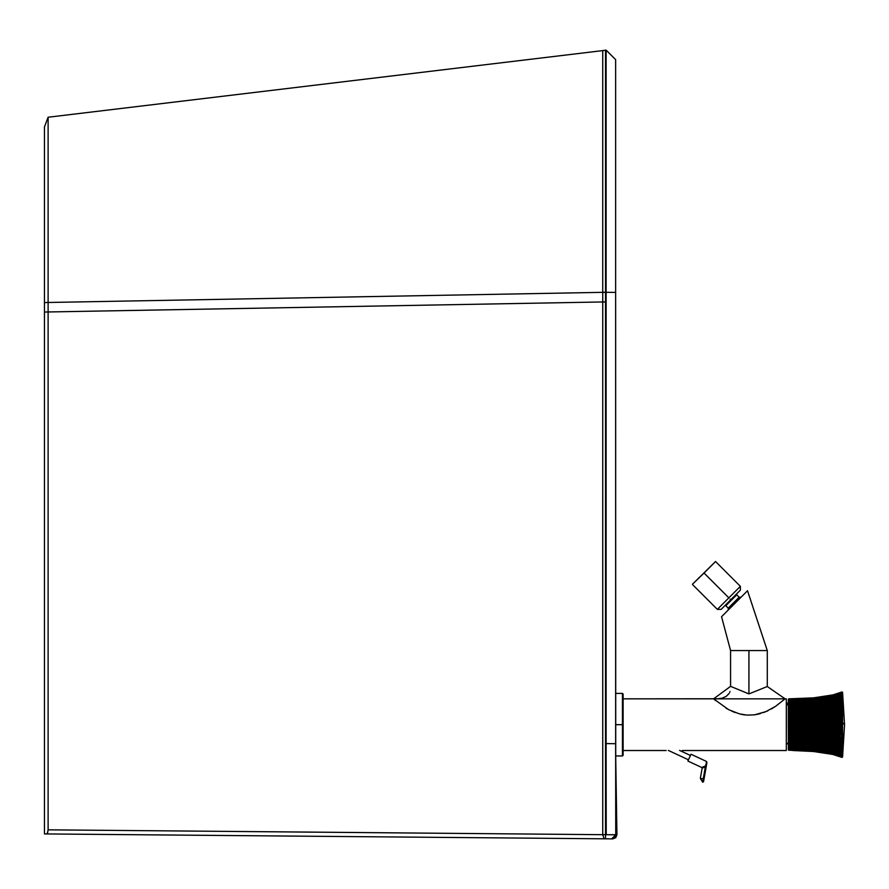 <?xml version="1.0" encoding="UTF-8"?>
<svg xmlns="http://www.w3.org/2000/svg" width="889" height="889" viewBox="0 0 889 889"><rect width="100%" height="100%" fill="white"/><g stroke="black" fill="none" stroke-linecap="round" stroke-linejoin="round"><path stroke-width="1.33" d="M615.644 700.865L615.644 642.736M615.644 59.641L615.644 743.704L606.12 743.604L606.12 292.314L615.644 292.414L615.644 59.641L606.12 50.117L606.12 292.314L605.52 292.314L605.52 301.96L602.742 301.96L602.742 834.682L48.117 829.837L48.117 311.961L44.45 312.061L44.45 833.926L46.528 833.938L44.45 833.926L44.45 312.039L602.742 301.96L602.742 292.337L605.52 292.337L602.742 292.314L602.731 50.606L48.117 117.237L48.117 302.482L602.742 292.337L48.117 302.482L48.117 117.237L44.45 126.96L44.45 302.582L48.117 302.482L48.117 829.837L47.617 832.837L46.495 833.938L47.461 833.16L48.117 829.837L399.35 832.893L602.742 834.682L604.098 838.805L46.528 833.938L604.098 838.805L602.742 834.682L605.52 834.693L597.075 834.638M615.688 755.961L616.944 834.738L615.688 755.961M612.832 838.883L606.187 838.827L611.621 838.872L615.744 834.793L606.22 834.704L616.944 834.738L615.755 837.682L612.832 838.883L616.944 834.738L612.832 838.883L616.944 834.738L605.52 834.693L605.487 838.816L604.098 838.805L605.487 838.816M606.22 830.182L606.209 829.57M48.528 833.96L46.528 833.938M82.544 834.26L333.986 836.449L82.544 834.26M72.176 834.16L70.375 834.149L72.176 834.16M68.131 834.126L333.986 836.449M340.843 836.505L335.442 836.46M334.253 836.449L140.429 834.76L334.253 836.449M339.665 836.505L335.12 836.46L339.665 836.505M362.468 836.693L363.701 836.705M605.509 835.882L605.52 301.96L605.52 834.693L606.22 834.704L606.12 743.604L606.22 834.704L615.744 834.793L615.644 747.316M611.621 838.872L615.744 834.793L615.644 292.414L606.12 292.314L606.12 50.117L602.731 50.606L602.742 292.314L605.52 292.314L605.52 50.117L605.52 292.314L602.742 292.337L602.742 301.96L605.52 301.96L605.52 292.337L606.12 292.314L606.12 743.604L615.644 743.704M101.568 834.427L100.901 834.415L101.568 834.427M61.908 834.071L65.897 834.115L61.908 834.071M602.742 834.682L602.742 301.96L48.117 311.961L48.117 302.482L44.45 302.582L44.45 126.96L48.117 117.237L48.117 158.042L48.117 117.237L602.731 50.606M602.731 65.619L602.731 68.953M44.45 302.582L44.45 312.061L44.45 302.582M67.62 834.126L65.897 834.115M358.289 836.66L357.367 836.649M357.256 836.649L340.943 836.516M44.45 126.96L48.117 117.237M706.322 765.985L705.455 766.14L706.344 765.885L706.599 761.506L705.633 765.818M701.743 767.496L687.875 761.028L691.031 754.25L706.599 761.506L705.622 765.862L706.599 761.506L691.031 754.25L687.875 761.028L701.743 767.496L705.622 765.862L701.743 767.496L702.132 768.229L706.266 766.285L706.422 765.385L706.266 766.285L705.455 766.14L702.677 782.198L700.343 778.386L703.199 778.886L705.622 765.862L702.132 768.229L701.743 767.496L705.622 765.862L706.433 762.251M706.599 761.506L706.877 762.829M706.922 762.595L706.677 763.951M706.288 766.185L703.555 781.687L706.266 766.285L705.455 766.14M703.677 780.975L703.566 781.62M704.633 766.651L703.921 767.096M703.199 778.886L700.343 778.386L702.677 782.22L703.199 778.886M703.966 779.364L703.721 780.731M668.317 750.405L688.453 759.795L668.317 750.405M690.464 755.483L679.585 750.405L690.464 755.483M724.079 614.199L747.527 590.752L721.557 616.733L730.569 650.559L767.285 650.559L747.527 590.752L745.282 592.996L747.382 590.896M747.527 590.752L767.285 650.559L730.569 650.559L721.557 616.733L745.282 593.007M721.557 616.733L725.357 612.932M767.285 686.519L767.285 650.559L748.927 650.559L748.927 693.909L767.285 686.519L748.927 693.909L730.569 686.352L713.6 698.843L728.591 709.644L739.315 713.834L746.982 715.123L754.617 714.823L766.007 711.578L775.63 706.277L785.109 698.843L767.285 686.519L785.109 698.843L786.321 698.843L786.321 750.516L682.23 750.516L786.321 750.516L786.321 698.843L623.122 698.843L717.456 698.765M740.715 714.178L743.515 714.734M758.273 714.123L760.728 713.456M763.484 712.556L767.318 711.011M771.419 708.933L775.608 706.288M666.139 750.516L623.122 750.516L666.139 750.516M623.122 724.679L623.122 755.283L623.122 724.679L622.444 724.679L622.444 755.961L622.444 724.679L615.644 724.679L615.644 755.961L615.644 693.398L615.644 724.679L622.444 724.679L622.444 693.398L622.444 724.679L623.122 724.679L623.122 694.087L623.122 724.679M730.569 650.559L730.569 686.352L748.927 693.909L748.927 650.559M767.952 710.722L766.763 711.256M759.428 713.834L755.383 714.7M744.949 714.934L743.871 714.789M735.203 712.545L731.669 711.133M727.213 708.889L726.046 708.189M715.656 700.599L714.067 699.243M786.321 744.337L786.421 724.679L786.321 744.337L788.365 742.848L786.321 744.215M786.443 744.282L788.365 742.893L786.321 743.882M786.421 724.679L786.421 704.132L786.421 724.679M788.365 705.288L786.421 704.132L786.421 702.632L786.421 704.132L788.365 705.288M740.37 590.174L721.179 609.365L717.334 609.365L728.847 597.841L704.044 573.038L692.52 584.162L715.556 561.515L704.044 573.038L728.847 597.841L740.37 586.329L740.37 590.174L740.37 586.329L717.334 609.365L721.179 609.365L740.37 590.174M728.224 608.143L739.137 597.219L736.737 594.819L725.824 605.731L728.224 608.143L728.224 610.065L728.224 608.143L725.824 605.731L729.925 601.631L727.291 603.253L729.925 601.631L734.258 596.286L732.636 598.919L736.737 594.819L739.137 597.219L728.224 608.143M741.07 597.219L739.137 597.219L741.07 597.219M730.102 599.097L731.28 600.275L730.102 599.097M692.52 584.162L715.556 561.515L692.52 584.162M842.583 722.657L842.583 756.939L842.583 692.42L844.55 724.679L842.583 722.657L844.55 724.679L842.572 692.375L841.894 691.975L842.572 692.398L841.894 691.975L832.849 694.909L813.535 697.854L789.888 698.887L813.535 697.887L813.579 698.454L813.535 697.887L832.849 694.909L813.535 697.854L832.849 694.909L832.971 695.498M788.365 724.679L788.632 750.272L788.365 699.354L789.888 698.854L789.888 700.054L789.888 699.443L813.535 698.465L789.888 698.887L813.535 697.854L788.632 698.843L789.888 698.887L788.365 699.387L788.365 724.679L813.535 725.213L789.888 724.679L813.579 724.679L789.888 724.679L813.535 724.157L813.579 722.613L789.888 722.69L813.535 723.101L789.888 723.69L813.579 723.646L789.888 724.168L789.888 722.69L813.579 722.613L813.579 721.59L789.888 721.701L813.535 722.046L789.888 722.69L789.888 721.701L813.579 721.59L813.535 721.001L789.888 721.701L813.535 721.001L789.888 720.723L813.579 720.568L813.535 719.968L789.888 720.134L789.888 720.723L789.888 720.134L813.535 719.968L789.888 719.746L813.579 719.545L813.579 718.545L789.888 718.768L813.535 718.934L789.888 719.145L789.888 719.746L789.888 718.768L813.579 718.545L813.535 716.89L789.888 717.179L789.888 717.812L813.579 717.545L789.888 717.812L813.535 717.901L789.888 718.156L789.888 718.768L789.888 717.179L813.535 716.89L813.579 715.578L789.888 715.912L813.535 715.889L789.888 716.212L789.888 716.856L813.579 716.556L789.888 717.179L789.888 715.912L813.579 715.578L813.579 714.612L789.888 714.989L813.535 714.9L789.888 715.267L789.888 715.912L789.888 714.989L813.579 714.612L813.535 713.923L789.888 714.323L789.888 714.989L789.888 714.323L813.535 713.923L813.535 712.967L789.888 713.411L789.888 714.078L813.579 713.667L789.888 714.323L789.888 713.411L813.535 712.967L813.535 711.111L789.888 711.622L789.888 712.311L813.579 711.822L789.888 712.311L813.535 712.033L789.888 712.5L789.888 713.189L813.579 712.734L789.888 713.411L789.888 711.622L813.535 711.111L813.535 710.211L789.888 710.756L789.888 711.444L813.579 710.933L788.365 711.444L789.888 711.622L788.365 712.3L789.888 712.311L788.365 712.3L789.888 712.5L788.365 713.178L789.888 713.189L788.365 713.178L789.888 713.411L788.365 714.078L789.888 714.078L788.365 714.078L789.888 714.323L788.365 714.989L789.888 714.989L788.365 714.989L789.888 715.267L788.365 715.912L789.888 715.912L788.365 715.912L789.888 716.212L788.365 716.856L789.888 716.856L788.365 716.856L789.888 717.179L788.365 717.801L789.888 717.812L788.365 717.801L789.888 718.156L788.365 718.768L789.888 718.768L788.365 718.768L789.888 719.145L788.365 719.734L789.888 719.746L788.365 719.734L789.888 720.134L788.365 720.723L789.888 720.723L788.365 720.723L789.888 721.146L788.365 721.701L789.888 721.701L788.365 721.701L789.888 722.146L788.632 722.146L788.365 722.69L789.888 722.69L788.365 722.69L789.888 723.157L788.632 723.157L788.365 723.69L789.888 723.69L788.632 724.168L789.888 724.168L788.365 724.679L788.632 698.965L789.888 699.532L789.888 698.965L813.535 697.976L788.632 698.965L788.365 699.532L789.888 699.087L789.888 699.665L789.888 699.087L813.535 698.098L788.632 699.087L788.365 699.665L813.535 698.265L789.888 699.243L789.888 699.843L788.632 699.243L788.365 699.843L789.888 699.443L788.365 700.054L813.535 698.71L789.888 699.687L789.888 700.31L788.632 699.676L788.365 700.31L813.535 698.998L789.888 699.954L789.888 700.599L789.888 699.954L788.632 699.954L788.365 701.277L789.888 701.01L789.888 701.688L789.888 701.01L813.535 700.099L788.632 701.01L788.365 701.677L813.535 700.532L789.888 701.432L789.888 702.121L789.888 701.432L788.632 701.432L788.365 702.11L789.888 701.899L789.888 702.588L789.888 701.899L813.535 701.01L788.632 701.899L788.365 702.588L813.535 701.532L789.888 702.388L789.888 703.088L789.888 702.388L788.632 702.388L788.365 703.088L813.535 702.077L789.888 702.921L789.888 703.621L789.888 702.921L788.632 702.921L788.365 703.621L813.535 702.666L789.888 703.488L789.888 704.199L789.888 703.488L788.632 703.488L788.365 704.188L789.888 704.077L789.888 704.799L789.888 704.077L813.535 703.288L788.632 704.077L788.365 704.788L813.535 703.932L789.888 704.71L789.888 705.422L789.888 704.71L788.632 704.71L788.365 705.422L789.888 705.366L789.888 706.088L789.888 705.366L813.535 704.621L788.632 705.366L788.365 706.088L813.535 705.333L789.888 706.055L789.888 706.777L813.535 706.077L789.888 706.777L789.888 708.233L813.579 707.6L813.535 706.855L789.888 707.522L813.579 706.822L789.888 707.488L813.579 706.822L813.579 707.6L789.888 708.233L813.579 707.6L789.888 708.289L789.888 709L813.579 708.4L813.535 707.655L813.579 708.4L789.888 709L789.888 709.911L813.579 709.222L789.888 709.8L813.579 709.222L813.535 708.489L789.888 709.089L813.579 708.4L813.579 709.222L832.971 707.522L832.849 706.711L813.535 708.489L832.849 706.711L813.579 708.4L832.971 706.599L832.849 705.788L813.535 707.655L832.849 705.788L813.579 707.6L832.971 705.722L832.849 704.899L813.535 706.855L832.849 704.899L813.579 706.822L832.971 704.855L832.849 704.044L813.535 706.077L832.849 704.044L832.971 707.522L813.535 709.333L789.888 709.911L789.888 710.611L813.579 710.067L813.535 709.333L832.849 707.655L813.535 709.333L813.579 710.067L789.888 710.756L813.535 710.211L832.849 708.622L832.971 709.422L813.579 710.933L813.535 723.101L832.971 723.535L832.849 722.924L813.535 723.101L832.849 722.924L813.579 722.613L832.971 722.39L832.849 721.757L813.535 722.046L832.849 721.757L813.579 721.59L832.971 721.246L832.849 720.601L813.535 721.001L832.849 720.601L813.579 720.568L832.971 720.112L832.849 719.445L813.535 719.968L832.849 719.445L813.579 719.545L832.971 718.979L832.849 718.301L813.535 718.934L832.849 718.301L813.579 718.545L832.971 717.868L832.849 717.167L813.535 717.901L832.849 717.167L813.579 717.545L832.971 716.756L832.849 716.034L813.535 716.89L832.849 716.034L813.579 716.556L832.971 715.656L832.849 714.923L813.535 715.889L832.849 714.923L813.579 715.578L832.971 714.578L832.849 713.823L813.535 714.9L832.849 713.823L813.579 714.612L832.971 713.511L832.849 712.745L813.535 713.923L832.849 712.745L813.579 713.667L832.971 712.456L832.849 711.689L813.535 712.967L832.849 711.689L813.579 712.734L832.971 711.422L832.849 710.644L813.535 712.033L832.849 710.644L813.579 711.822L832.971 710.411L832.849 709.622L813.535 711.111L832.971 709.422L832.971 723.535L813.579 723.646L813.579 724.679L832.971 724.679L832.849 724.102L813.535 724.157L832.849 724.102L832.971 723.535L832.849 724.102L842.039 724.079L789.888 725.191L813.579 725.713L832.849 725.268L832.971 724.679L832.849 725.268L789.888 725.68L813.579 725.713L789.888 726.202L789.888 727.658L813.579 727.769L789.888 727.213L813.535 727.313L813.579 726.746L789.888 726.669L813.535 726.257L813.535 727.313L832.849 727.602L832.971 726.969L813.579 726.746L832.971 726.969L832.849 727.602L789.888 727.658L789.888 729.224L813.535 729.402L813.579 728.791L789.888 728.224L813.535 728.358L813.579 727.769L813.535 729.402L789.888 729.625L832.849 729.913L832.971 729.247L813.579 728.791L832.971 729.247L832.849 729.913L789.888 729.625L789.888 730.591L813.579 730.825L789.888 730.213L813.535 730.436L813.579 729.813L813.579 730.825L789.888 730.591L789.888 731.203L813.535 731.458L813.579 730.825L813.535 731.458L789.888 731.203L789.888 732.18L813.535 732.469L813.579 731.825L789.888 731.558L813.535 731.458L832.849 732.203L832.971 731.503L813.579 730.825L832.971 731.503L832.849 732.203L813.535 731.458L813.535 732.469L789.888 732.18L789.888 734.092L813.535 734.458L813.579 733.781L789.888 733.447L813.579 733.781L789.888 733.147L813.535 733.469L813.579 732.814L789.888 732.503L813.535 732.469L813.535 733.469L832.849 734.436L832.971 733.703L813.579 732.814L832.971 733.703L832.849 734.436L813.535 733.469L813.535 734.458L789.888 734.092L789.888 735.281L813.579 735.692L789.888 735.036L813.535 735.436L813.579 734.747L789.888 734.37L813.535 734.458L813.535 735.436L832.849 736.614L832.971 735.859L813.579 734.747L832.971 735.859L832.849 736.614L813.535 735.436L789.888 735.281L789.888 736.181L813.579 736.625L789.888 735.959L813.535 736.392L813.579 735.692L813.579 736.625L789.888 736.181L789.888 737.059L813.579 737.537L789.888 736.859L813.535 737.325L813.579 736.625L813.535 737.325L832.849 738.715L832.971 737.937L813.579 736.625L832.971 737.937L832.849 738.715L813.535 737.325L789.888 737.059L789.888 737.914L813.579 738.426L789.888 737.748L813.535 738.248L813.579 737.537L813.579 738.426L789.888 737.914L789.888 738.748L813.579 739.292L789.888 738.615L813.535 739.148L813.579 738.426L813.535 739.148L832.849 740.737L832.971 739.937L813.579 738.426L832.971 739.937L832.849 740.737L813.535 739.148L789.888 738.748L789.888 739.448L813.535 740.026L813.579 739.292L813.535 740.026L789.888 739.448L789.888 740.27L813.535 740.881L813.579 740.148L789.888 739.57L813.579 740.148L813.535 740.881L789.888 740.27L789.888 741.07L813.535 741.704L813.579 740.97L789.888 740.359L813.535 740.881L832.849 742.648L832.971 741.848L813.579 740.148L832.971 741.848L832.849 742.648L813.535 740.881L813.535 741.704L789.888 741.126L813.579 741.759L789.888 741.126L789.888 741.871L813.579 742.537L789.888 741.837L813.535 742.504L813.579 741.759L813.535 742.504L832.849 744.46L832.971 743.649L813.579 741.759L832.971 743.649L832.849 744.46L813.535 742.504L789.888 741.871L789.888 742.582L813.535 743.282L813.579 742.537L813.535 743.282L789.888 742.582L789.888 743.304L813.535 744.026L813.579 743.282L813.535 744.026L789.888 743.304L789.888 725.68L788.365 725.68L789.888 726.202L788.365 726.669L789.888 726.669L788.365 726.669L789.888 727.213L788.365 727.658L789.888 727.658L788.365 727.658L789.888 728.224L788.365 728.647L789.888 728.647L788.365 728.647L789.888 729.224L788.365 729.625L789.888 729.625L788.365 729.625L789.888 730.213L788.365 730.591L789.888 730.591L788.365 730.591L789.888 731.203L788.365 731.558L789.888 731.558L788.365 731.558L789.888 732.18L788.365 732.503L789.888 732.503L788.365 732.503L789.888 733.147L788.365 733.447L789.888 733.447L788.365 733.447L789.888 734.092L788.365 734.37L789.888 734.37L788.365 734.37L789.888 735.036L788.365 735.281L789.888 735.281L788.365 735.281L789.888 735.959L788.365 736.181L789.888 736.181L788.365 736.181L789.888 736.859L788.365 737.059L789.888 737.059L788.365 737.059L789.888 737.748L788.365 737.914L789.888 737.914L788.365 737.914L789.888 738.615L788.365 738.748L789.888 738.748L788.365 738.748L789.888 739.448L788.365 739.57L789.888 739.57L788.365 739.57L789.888 740.27L788.365 740.359L789.888 740.359L788.365 740.359L789.888 741.07L788.365 741.126L789.888 741.126L788.365 741.126L789.888 741.837L788.365 741.871L789.888 741.871L788.365 741.871L789.888 742.582L788.365 742.593L789.888 743.304L788.365 743.282L788.632 743.993L813.535 744.738L789.888 743.993L789.888 743.271L789.888 743.993L788.365 743.937L788.632 744.649L813.535 745.427L813.579 744.682L813.535 745.427L789.888 744.649L789.888 743.937L789.888 744.649L788.365 744.571L788.632 745.282L813.535 746.082L813.579 745.338L813.535 746.082L789.888 745.282L789.888 744.571L789.888 745.282L788.365 745.171L788.632 745.882L813.535 746.693L813.579 745.96L813.535 746.693L789.888 745.871L789.888 745.171L789.888 745.871L788.365 745.738L788.632 746.438L813.535 747.282L813.579 746.549L813.535 747.282L789.888 746.438L789.888 745.738L789.888 746.438L788.365 746.271L788.632 746.971L813.535 747.838L789.888 746.971L789.888 746.271L789.888 746.971L788.365 746.782L788.632 747.471L813.535 748.349L813.579 747.627L813.535 748.349L789.888 747.46L789.888 746.771L789.888 747.46L788.365 747.249L788.632 747.927L813.535 748.827L789.888 747.927L789.888 747.249L789.888 747.927L788.365 747.682L788.632 748.349L813.535 749.271L813.579 748.571L813.535 749.271L789.888 748.349L789.888 747.682L789.888 748.349L788.365 748.082L788.632 748.738L813.535 749.671L813.579 748.983L813.535 749.671L789.888 748.738L789.888 749.405L813.535 750.36L789.888 749.405L789.888 748.071L789.888 748.738L788.365 748.438L788.632 749.094L813.535 750.038L789.888 749.094L789.888 748.438L789.888 749.094L788.365 748.771L789.888 749.405L788.365 749.06L788.632 749.683L813.535 750.649L789.888 749.683L789.888 750.272L813.535 751.261L789.888 750.272L789.888 749.049L789.888 749.683L788.365 749.305L788.632 749.916L813.535 750.894L813.579 750.26L813.535 750.894L789.888 749.916L789.888 749.305L789.888 749.916L788.365 749.516L788.632 750.116L813.535 751.094L813.579 750.483L813.535 751.094L789.888 750.116L789.888 749.516L789.888 750.116L788.365 749.694L789.888 750.272L788.51 750.16L789.888 750.272L788.365 749.749L788.365 724.679L788.365 725.68L789.888 725.68L788.632 725.191L789.888 724.679L788.365 724.679L788.365 749.749M842.039 743.371L842.039 742.293L832.971 740.904L832.849 741.704L842.039 743.426L842.572 734.658L832.849 733.325L832.971 732.603L842.572 733.447L832.971 732.603L832.849 733.325L841.894 734.181L842.572 732.225L832.849 731.058L832.971 730.38L842.572 730.98L832.971 730.38L832.849 731.058L841.894 731.691L842.572 729.736L832.849 728.758L832.971 728.113L842.572 728.48L842.039 729.124L842.039 727.924L842.572 728.48L832.971 728.113L832.849 728.758L842.039 729.124L842.572 730.98L841.894 731.691L842.572 732.225L841.894 732.936L842.572 733.447L841.894 734.181L842.572 734.658L842.572 724.679L842.572 756.984L841.894 757.395L842.572 756.984L841.894 757.395L832.849 754.45L813.535 751.516L793.088 750.527L813.535 751.516L832.849 754.45L813.535 751.516L793.088 750.527L813.535 751.516L813.579 750.961M813.535 751.516L832.849 754.45L842.039 757.406L842.572 754.528L841.894 754.65L842.572 754.016L832.849 751.472L832.971 750.694L832.849 751.472L813.535 748.827L813.579 748.116L813.535 748.827L832.849 751.472L841.894 754.116L842.572 753.461L832.849 750.938L832.971 750.16L832.849 750.938L813.535 748.349L832.849 750.938L841.894 753.539L842.572 751.538L832.849 749.105L832.971 748.305L832.849 749.105L813.535 746.693L832.849 749.105L841.894 751.516L842.572 749.249L832.849 746.938L832.971 746.127L832.849 746.938L813.535 744.738L813.579 743.993L813.535 744.738L832.849 746.938L841.894 749.138L842.572 745.66L832.971 743.649L842.572 745.66L841.894 745.438L842.572 744.682L832.971 742.76L832.849 743.571L841.894 745.438L832.849 743.571L813.535 741.704L832.849 743.571L832.971 742.76L813.579 740.97L832.849 742.648L842.572 744.682L842.572 743.671L841.894 744.426L842.572 744.682M842.572 727.213L842.039 726.569L842.039 727.924L832.971 728.113L813.579 727.769L832.971 728.113L841.894 727.891L842.572 727.213L832.971 726.969L842.572 727.213M813.579 698.554L813.535 697.976L813.579 698.554M813.579 699.098L813.535 698.465L813.579 699.098M813.579 701.732L813.535 701.01L813.579 701.732M813.579 700.788L813.535 700.099L813.579 700.788M813.579 699.999L813.535 699.332L789.888 700.276L789.888 700.921L789.888 700.276L813.535 699.332L832.849 696.543L813.535 699.332L813.579 699.999M813.579 704.021L813.535 703.288L813.579 704.021M813.579 705.366L813.535 704.621L813.579 705.366M813.579 700.376L813.535 699.687L789.888 700.621L789.888 701.288L789.888 700.621L813.535 699.687L832.849 696.954L832.971 697.698L832.849 696.954L842.039 694.209L832.849 696.954L813.535 699.687L813.579 700.376M813.535 750.36L813.579 749.694L813.535 750.36L832.849 753.172L832.971 752.45L832.849 753.172L813.535 750.36M813.579 698.698L813.535 698.098L813.579 698.698M813.579 703.399L813.535 702.666L813.579 703.399M813.579 701.243L813.535 700.532L813.579 701.243M813.579 704.677L813.535 703.932L813.579 704.677M813.579 699.665L813.535 698.998L813.579 699.665M813.579 702.254L813.535 701.532L813.579 702.254M813.579 698.876L813.535 698.265L813.579 698.876M792.766 750.483L813.535 751.472L813.579 750.905L813.535 751.472L792.766 750.483M791.999 750.405L813.535 751.383L832.849 754.317L832.971 753.683L832.849 754.317L813.535 751.383L791.999 750.405M813.579 699.365L813.535 698.71L813.579 699.365M813.535 750.649L813.579 749.994L813.535 750.649L832.849 753.494L832.971 752.783L832.849 753.494L813.535 750.649M813.535 747.838L813.579 747.104L813.535 747.838L832.849 750.372L832.971 749.583L832.849 750.372L813.535 747.838M813.535 751.261L813.579 750.66L813.535 751.261L832.849 754.172L832.971 753.516L832.849 754.172L813.535 751.261M813.579 702.81L813.535 702.077L813.579 702.81M813.535 750.038L813.579 749.36L813.535 750.038L832.849 752.816L832.971 752.072L832.849 752.816L813.535 750.038M842.039 725.28L832.849 725.268L832.849 726.435L842.039 726.569L832.971 726.969L813.535 726.257L832.849 726.435L832.971 725.824L813.579 725.713L841.894 725.324L842.572 724.679L832.971 724.679L842.572 724.679L842.039 724.079L842.039 725.28M842.039 735.37L832.971 734.792L832.849 735.536L842.572 737.048L832.849 735.536L813.535 734.458L832.849 735.536L832.971 734.792L813.579 733.781L842.039 735.37M842.039 738.937L832.971 737.937L842.039 738.937M842.039 740.081L832.971 738.948L832.849 739.737L842.572 741.559L832.849 739.737L813.535 738.248L832.849 739.737L832.971 738.948L813.579 737.537L832.849 738.715L842.572 740.459L832.849 738.715L841.894 740.104L842.572 739.348M841.383 746.271L832.849 744.46L842.039 746.393L832.971 744.504L832.849 745.315L841.894 747.36L832.849 745.315L813.535 743.282L832.849 745.315L832.971 744.504L813.579 742.537L832.849 744.46L841.494 746.293M842.039 748.249L832.849 746.149L832.971 745.326L832.849 746.149L813.535 744.026L832.849 746.149L841.894 748.26L842.572 747.527M842.039 749.96L832.849 747.705L832.971 746.882L832.849 747.705L813.535 745.427L832.849 747.705L841.894 749.972L842.572 749.249M842.039 750.761L832.849 748.427L832.971 747.616L832.849 748.427L813.535 746.082L832.849 748.427L841.894 750.772L842.572 750.049M842.039 752.227L832.849 749.76L832.971 748.96L832.849 749.76L813.535 747.282L832.849 749.76L841.894 752.238L842.572 751.538M842.039 752.905L832.849 750.372L841.894 752.905L842.572 752.227M842.039 720.157L842.572 719.623L842.572 724.679L842.572 723.413L832.971 723.535L842.572 723.413L842.039 724.002L842.572 722.146L842.039 722.79L832.849 722.924L842.572 722.146L832.971 722.39L842.572 722.146L842.039 721.435L832.849 721.757L842.572 720.879L832.971 721.246L842.572 720.879L842.039 720.157L832.849 720.601L842.572 719.623L832.971 720.112L842.572 719.623L842.039 718.89L832.849 719.445L842.572 718.379L832.971 718.979L842.572 718.379L842.039 717.623L832.849 718.301L842.572 717.145L832.971 717.868L842.572 717.145L842.039 716.378L832.849 717.167L842.572 715.912L832.971 716.756L842.572 715.912L842.039 715.145L832.849 716.034L842.572 714.7L832.971 715.656L842.572 714.7L842.039 713.923L832.849 714.923L842.039 713.923L832.971 714.578L842.572 713.5L842.039 712.711L842.039 713.923L842.039 712.711L832.849 713.823L842.039 712.711L832.971 713.511L842.572 712.322L842.039 711.522L842.039 712.711L842.039 711.522L832.849 712.745L842.039 711.522L832.971 712.456L842.572 711.156L842.039 710.355L832.849 711.689L842.572 710.011L832.971 711.422L842.572 710.011L842.039 709.211L842.039 710.355L842.039 709.211L832.849 710.644L841.894 709.255L832.971 710.411L842.572 708.9L842.039 708.1L832.849 709.622L842.572 707.8L832.971 709.422L842.572 707.8L842.039 706.999L842.039 708.166M842.572 704.677L842.572 707.8L842.039 705.999L842.572 706.733L832.971 708.455L841.894 707.044L842.572 706.733L842.039 705.933L832.849 707.655L832.849 708.622L841.894 707.044L832.849 708.622L813.579 710.067L832.971 708.455L832.849 707.655L842.572 705.699L832.971 707.522L842.572 705.699L841.894 704.933L842.572 704.677L832.971 706.599L842.572 704.677L842.039 703.888L842.572 704.677L841.894 704.933L832.849 706.711L842.572 704.677L842.572 703.699L832.971 705.722L842.572 703.699L842.039 702.91L832.849 704.899L842.572 702.755L842.039 701.966L832.849 704.044L842.572 701.843L842.039 701.054L832.849 703.221L813.535 705.333L813.579 706.077L813.535 705.333L832.849 703.221L832.971 704.032L832.849 703.221L842.572 700.965L842.039 700.188L832.849 702.421L813.535 704.621L832.849 702.421L832.971 703.243L832.849 702.421L842.572 700.121L842.039 699.354L832.849 701.665L813.535 703.932L832.849 701.665L832.971 702.477L832.849 701.665L842.572 699.31L842.039 698.554L832.849 700.943L813.535 703.288L832.849 700.943L832.971 701.754L832.849 700.943L842.572 698.543L842.039 697.798L832.849 700.254L813.535 702.666L832.849 700.254L832.971 701.054L832.849 700.254L842.572 697.821L842.039 697.087L832.849 699.599L813.535 702.077L832.849 699.599L832.971 700.399L832.849 699.599L842.572 697.143L842.039 696.42L832.849 698.987L813.535 701.532L832.849 698.987L832.971 699.787L832.849 698.987L842.572 696.498L842.039 695.787L832.849 698.421L813.535 701.01L832.849 698.421L832.971 699.199L832.849 698.421L842.572 695.898L842.039 695.209L832.849 697.887L813.535 700.532L832.849 697.887L832.971 698.665L832.849 697.887L842.572 695.342L842.039 694.676L832.849 697.398L813.535 700.099L832.849 697.398L832.971 698.165L832.849 697.398L842.572 694.842L841.894 693.776L832.849 696.543L832.971 697.287L832.849 696.543L842.572 693.965L842.039 693.342L832.849 696.187L813.535 698.998L832.849 696.187L832.971 696.909L832.849 696.187L842.572 693.587L842.039 692.998L832.849 695.865L813.535 698.71L832.849 695.865L832.971 696.576L832.849 695.865L842.572 693.276L842.039 692.698L832.849 695.598L813.535 698.465L832.849 695.598L832.971 696.287L832.849 695.598L842.572 692.998L842.039 692.453L832.849 695.365L813.535 698.265L832.849 695.365L832.971 696.043L832.849 695.365L842.572 692.775L842.039 692.253L832.849 695.187L813.535 698.098L832.849 695.187L832.971 695.843L832.849 695.187L842.572 692.598L842.039 692.098L832.849 695.042L813.535 697.976L832.849 695.042L832.971 695.687L832.849 695.042L842.572 692.475L841.894 692.02L832.849 694.954L832.971 695.576L832.849 694.954L842.572 692.375L842.039 691.953L842.039 693.764M788.365 706.777L789.888 706.777L789.888 706.055L788.365 706.777L789.888 706.777L788.365 706.777M788.365 707.488L789.888 707.488L789.888 706.777L788.365 707.488L789.888 707.522L788.365 707.488M788.365 708.233L789.888 708.233L789.888 707.522L788.365 708.233L789.888 708.289L788.365 708.233M788.365 709L789.888 709L789.888 708.289L788.365 709L789.888 709.089L788.365 709M788.365 709.789L789.888 709.8L789.888 709.089L788.365 709.789L788.365 711.444L789.888 711.444L789.888 710.756L788.632 710.756L789.888 710.611L788.365 710.611L789.888 710.611L789.888 709.911L788.632 709.911L789.888 709.8L788.365 709.789M813.535 710.211L813.579 710.933L832.971 709.422L832.849 708.622L813.535 710.211M841.894 703.921L832.849 705.788L841.894 703.921M841.494 703.066L832.971 704.855L841.494 703.066M789.888 700.621L788.632 700.621L789.888 700.621M789.888 700.276L788.632 700.265L789.888 700.276M832.849 694.909L842.039 691.953M842.572 695.342L842.572 697.143L842.039 696.454M842.039 697.843L842.572 698.543L842.572 697.821M842.572 711.156L842.572 719.623M832.849 754.405L813.535 751.472L832.849 754.405L832.971 753.794L832.849 754.405L841.894 757.395L832.849 754.45L841.894 757.339L832.971 753.861M832.849 751.961L832.971 751.194L832.849 751.961L813.535 749.271L832.849 751.961L841.894 754.65L832.849 751.961M832.849 752.405L832.971 751.661L832.849 752.405L813.535 749.671L832.849 752.405L841.894 755.15L832.849 752.405M832.849 753.761L832.971 753.072L832.849 753.761L813.535 750.894L832.849 753.761L841.894 756.639L832.849 753.761M832.849 753.994L832.971 753.316L832.849 753.994L813.535 751.094L832.849 753.994L841.894 756.883L832.849 753.994M813.579 750.805L813.535 751.383L813.579 750.805M842.039 757.261L832.849 754.317L842.039 757.25M842.039 757.117L832.849 754.172L842.039 757.106M842.039 756.361L832.849 753.494L842.039 756.35M841.894 755.983L832.849 753.172L841.894 755.983M841.894 755.594L832.849 752.816L841.894 755.594M842.039 754.661L842.572 754.016M842.039 746.393L842.572 745.66M842.039 744.471L832.849 742.648L841.894 744.426L842.572 743.671L832.971 741.848L842.039 743.426L832.849 741.704L813.535 740.026L832.849 741.704L832.971 740.904L813.579 739.292L832.849 740.737L842.572 742.626M841.894 742.315L832.849 740.737L841.894 742.315M842.039 741.204L842.572 740.459M842.572 738.203L832.971 736.903L832.849 737.681L841.894 738.959L813.535 736.392L832.849 737.681L832.971 736.903L813.579 735.692L832.849 736.614L842.572 738.203M841.894 737.792L832.849 736.614L841.894 737.792M842.039 737.759L842.572 737.048M842.039 736.581L842.572 735.859M842.572 734.658L832.971 733.703L842.572 734.658M832.849 733.325L813.535 732.469L832.849 733.325M832.971 732.603L813.579 731.825L832.971 732.603M841.894 732.936L832.849 732.203L841.894 732.936M842.572 732.225L832.971 731.503L842.572 732.225M832.849 731.058L813.535 730.436L832.849 731.058M832.971 730.38L813.579 729.813L832.971 730.38M841.894 730.436L832.849 729.913L841.894 730.436M842.572 729.736L832.971 729.247L842.572 729.736M832.849 728.758L813.535 728.358L832.849 728.758M842.572 728.48L842.039 727.924M842.039 726.569L842.572 725.946L832.971 725.824L842.572 725.946L842.039 725.357L842.039 726.569M842.039 703.944L842.039 699.399L842.572 700.121M842.572 699.31L842.039 698.598L842.039 699.399M842.039 695.242L842.572 695.898M842.039 695.787L842.572 696.498M842.572 708.9L842.039 710.433M706.377 765.685L706.599 764.418M702.132 768.229L700.343 778.386M702.677 782.22L703.555 781.687M615.644 755.961L622.444 755.961L623.122 755.283M730.002 691.575L729.702 692.398M729.147 693.464L726.08 696.487L722.379 698.032M721.301 698.287L717.956 698.732M623.122 694.087L622.444 693.398L615.644 693.398M788.365 703.866L786.321 702.599M692.52 584.551L717.334 609.365M725.824 605.731L724.857 605.687M715.556 561.515L740.37 586.329M736.692 593.852L736.737 594.819M842.572 756.984L844.55 725.002"/></g></svg>
